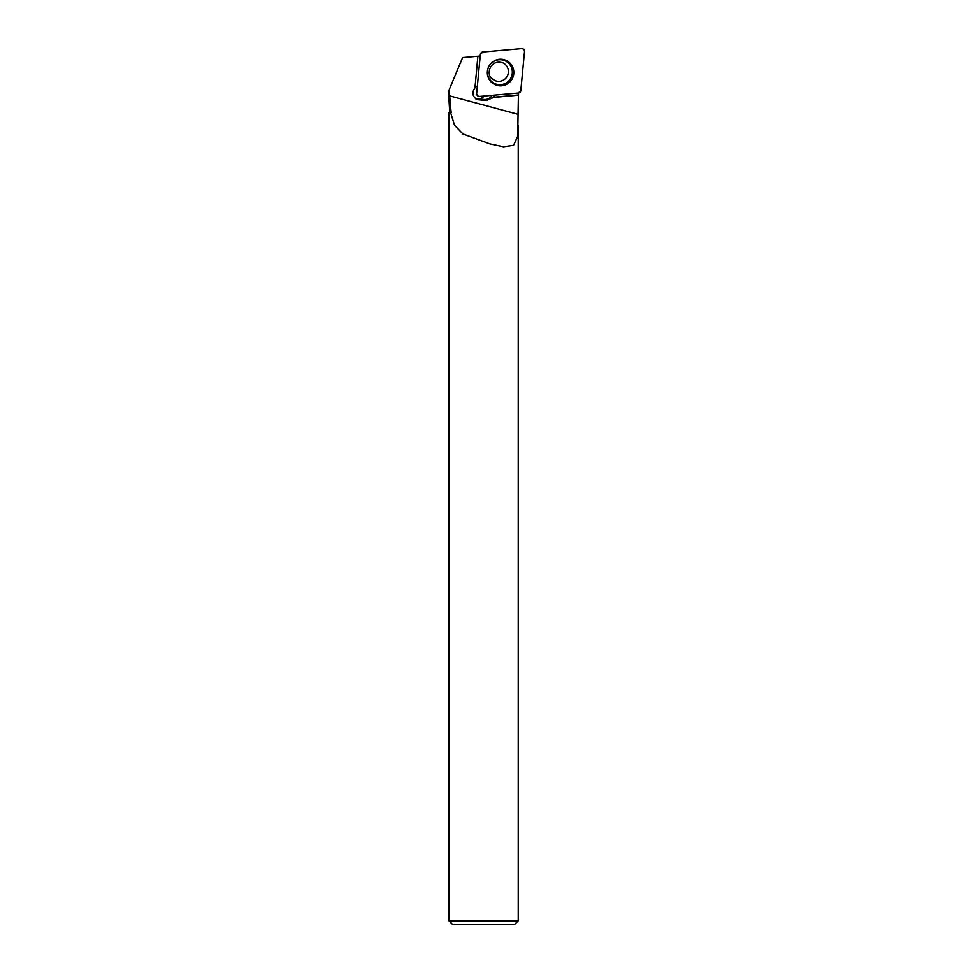 <?xml version="1.0" encoding="UTF-8"?>
<svg xmlns="http://www.w3.org/2000/svg" width="973" height="973" viewBox="0 0 973 973"><rect width="100%" height="100%" fill="white"/><g stroke="black" fill="none" stroke-linecap="round" stroke-linejoin="round"><path stroke-width="1.46" d="M479.592 96.424L518.317 93.043A2.749 2.724 115.6 0 0 520.81 90.55L524.496 51.63A2.749 2.724 115.6 0 0 521.564 48.65L482.851 52.031A2.749 2.724 115.6 0 0 480.346 54.537L476.661 93.457A2.749 2.724 115.6 0 0 479.592 96.424M510.01 63.136A13.33 13.208 115.6 0 0 489.565 79.993A13.33 13.208 115.6 0 0 509.864 81.963A13.33 13.208 115.6 0 0 510.01 63.136M480.2 56.057L462.601 57.589L449.173 89.808L450.669 107.906L449.465 107.906L448.492 91.438L449.173 89.808M450.73 113.002L448.954 113.002L450.73 113.002L454.525 125.262L462.917 133.958L489.93 143.919L503.552 146.777L513.549 145.293L517.685 136.342L518.451 92.532M477.889 56.252L474.97 87.862C471.674 92.471 472.355 96.388 476.989 99.611L486.245 100.547L493.615 97.446L518.451 95.159M448.954 113.002L448.954 920.884L518.232 920.884L518.232 125.408M451.168 112.479L450.669 107.906M448.954 920.884L452.421 924.35L514.753 924.35L518.232 920.884M475.189 87.315A7.285 7.212 -64.4 0 1 477.366 86.05M492.216 95.33A8.672 8.587 -64.4 0 1 484.055 99.501L479.507 99.1A7.285 7.212 115.6 0 0 483.934 96.047M494.612 95.111A8.672 8.587 -64.4 0 1 493.287 97.276L493.615 97.446M481.684 100.134L479.507 99.1M518.293 94.989L493.287 97.276M483.569 96.084A7.285 7.212 -64.4 0 1 475.821 98.918M482.863 52.031L480.346 54.549L476.661 93.432C476.734 95.342 477.719 96.339 479.616 96.424L518.293 93.043L520.823 90.525L524.496 51.642C524.423 49.732 523.45 48.735 521.552 48.65L482.863 52.031M499.258 59.304A13.075 12.953 -64.4 0 1 512.248 76.867A13.075 12.953 -64.4 0 1 489.443 79.81M491.061 81.051A12.515 12.406 115.6 0 0 511.883 75.456A12.515 12.406 115.6 0 0 496.789 60.144A12.515 12.406 115.6 0 0 491.061 81.051M502.944 62.904A9.706 9.621 -64.4 0 1 506.58 77.256A9.706 9.621 -64.4 0 1 494.564 80.418L491.973 78.582C486.086 75.347 489.48 58.721 502.944 62.904M518.22 114.376L449.526 95.841M486.245 100.547L484.055 99.501M449.465 112.479L449.465 107.906"/></g></svg>
